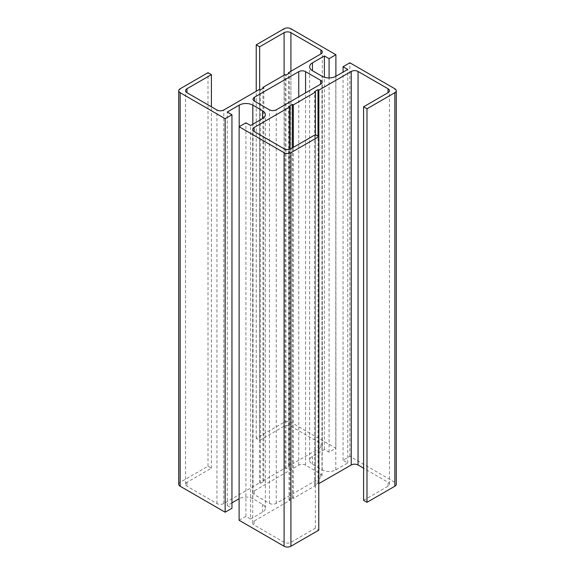 <?xml version="1.0" encoding="UTF-8"?>
<svg xmlns="http://www.w3.org/2000/svg" width="575" height="575" viewBox="0 0 575 575"><rect width="100%" height="100%" fill="white"/><g stroke="black" fill="none" stroke-linecap="round" stroke-linejoin="round"><path stroke-width="0.43" stroke-dasharray="2.88 2.16" d="M239.107 520.274L245.92 516.343L250.607 519.045L250.607 125.508M245.92 516.343L245.92 122.806M250.607 519.045L262.538 512.16A9.638 5.563 0 0 0 265.363 508.228A9.638 5.563 0 0 0 262.538 504.289L252.82 498.683A9.638 5.563 0 0 0 239.193 498.683L239.107 498.733M231.948 502.866L227.262 505.569L227.262 112.032M227.262 505.569L231.948 508.271M178.732 484.272A4.823 2.782 180 0 1 180.147 482.303L208.006 466.217L211.413 468.187L186.961 482.303A4.823 2.782 0 0 0 185.545 484.272A4.823 2.782 0 0 0 186.961 486.234L216.955 503.549A4.823 2.782 0 0 0 223.768 503.549L259.555 482.892L260.403 483.381L263.81 481.419L262.962 480.923L285.114 468.136L285.969 468.625L289.376 466.656L288.521 466.167L320.9 447.472A4.823 2.782 0 0 0 322.309 445.503A4.823 2.782 0 0 0 320.9 443.541L290.907 426.226A4.823 2.782 0 0 0 284.093 426.226L259.641 440.342L256.227 438.373L284.093 422.287A4.823 2.782 180 0 1 290.907 422.287L335.893 448.263L329.08 452.194L324.393 449.492L312.462 456.378A9.638 5.563 0 0 0 309.637 460.309A9.638 5.563 0 0 0 312.462 464.248L322.18 469.854A9.638 5.563 0 0 0 335.807 469.854L347.738 462.968L343.052 460.266L349.866 456.327L394.853 482.303A4.823 2.782 180 0 1 396.268 484.272M363.587 500.358L388.039 486.234A4.823 2.782 0 0 0 389.455 484.272A4.823 2.782 0 0 0 388.039 482.303L363.587 468.187M318.773 483.632L318.004 483.187L314.597 485.156L315.445 485.645L293.293 498.439L292.445 497.943L289.031 499.912L289.886 500.401L254.1 521.065A4.823 2.782 0 0 0 252.691 523.034A4.823 2.782 0 0 0 254.1 524.997L284.093 542.311A4.823 2.782 0 0 0 290.907 542.311L315.359 528.195L318.773 530.164M269.438 503.355A4.823 2.782 0 0 0 276.252 503.355L320.555 477.775A4.823 2.782 0 0 0 321.971 475.805A4.823 2.782 0 0 0 320.555 473.843L305.562 465.182A4.823 2.782 0 0 0 298.748 465.182L254.445 490.762A4.823 2.782 0 0 0 253.029 492.732A4.823 2.782 0 0 0 254.445 494.694L269.438 503.355L269.438 109.818M343.052 460.266L343.052 72.134M349.866 456.327L349.866 62.79M347.738 462.968L347.738 69.431M324.393 449.492L324.393 77.273M329.08 452.194L329.08 77.948M335.893 76.267L335.893 448.263M211.413 468.187L211.413 106.813M208.006 466.217L208.006 72.68M259.555 482.892L259.555 89.355M260.403 483.381L260.403 89.844M263.81 481.419L263.81 87.882M262.962 480.923L262.962 88.37M285.114 468.136L285.114 74.599M285.969 468.625L285.969 75.088M289.376 466.656L289.376 73.118M288.521 466.167L288.521 73.614M259.641 440.342L259.641 89.405M256.227 438.373L256.227 91.274M318.004 483.187L318.004 136.182M314.597 485.156L314.597 91.619M315.445 485.645L315.445 134.708M293.293 498.439L293.293 147.401M292.445 497.943L292.445 147.89M289.031 499.912L289.031 106.375M289.886 500.401L289.886 149.227M315.359 528.195L315.359 134.658M262.538 512.16L262.538 504.289M252.82 498.683L252.82 124.229M239.193 498.683L239.193 126.687M335.807 469.854L335.807 76.317M322.18 469.854L322.18 76.317M312.462 464.248L312.462 456.378M290.907 422.287L290.907 28.75M394.853 482.303L394.853 88.766M305.562 465.182L305.562 92.898M298.748 465.182L298.748 96.83M254.445 490.762L254.445 494.694M186.961 482.303L186.961 486.234M216.955 503.549L216.955 110.012M223.768 503.549L223.768 110.012M320.9 447.472L320.9 443.541M290.907 426.226L290.907 71.25M284.093 426.226L284.093 75.188M284.093 422.287L284.093 28.75M276.252 503.355L276.252 109.818M320.555 473.843L320.555 477.775M388.039 486.234L388.039 482.303M254.1 521.065L254.1 524.997M284.093 542.311L284.093 148.774M290.907 542.311L290.907 148.774M180.147 482.303L180.147 88.766M265.363 508.228L265.363 114.691M309.637 460.309L309.637 66.772M253.029 492.732L253.029 99.195M185.545 484.272L185.545 90.728M322.309 445.503L322.309 51.966M321.971 475.805L321.971 82.268M389.455 484.272L389.455 90.728M252.691 523.034L252.691 129.497"/><path stroke-width="0.86" d="M231.948 114.734L225.134 118.673L225.134 512.21L231.948 508.271L231.948 114.734L227.262 112.032L239.193 105.146A9.638 5.563 180 0 1 252.82 105.146L262.538 110.752A9.638 5.563 180 0 1 265.363 114.691A9.638 5.563 180 0 1 262.538 118.622L250.607 125.508L245.92 122.806L239.107 126.737L239.107 520.274L284.093 546.25L284.093 152.713L239.107 126.737M239.107 498.733L231.948 502.866M225.134 512.21L180.147 486.234A4.823 2.782 180 0 1 178.732 484.272L178.732 90.728A4.823 2.782 180 0 1 180.147 88.766L208.006 72.68L211.413 74.642L186.961 88.766A4.823 2.782 0 0 0 185.545 90.728A4.823 2.782 0 0 0 186.961 92.697L216.955 110.012A4.823 2.782 0 0 0 223.768 110.012L259.555 89.355L260.403 89.844L263.81 87.882L262.962 87.386L285.114 74.599L285.969 75.088L289.376 73.118L288.521 72.63L320.9 53.935A4.823 2.782 0 0 0 322.309 51.966A4.823 2.782 0 0 0 320.9 50.003L290.907 32.689A4.823 2.782 0 0 0 284.093 32.689L259.641 46.805L256.227 44.836L284.093 28.75A4.823 2.782 180 0 1 290.907 28.75L335.893 54.726L335.893 76.267M343.052 72.134L343.052 66.729L349.866 62.79L394.853 88.766A4.823 2.782 180 0 1 396.268 90.728L396.268 484.272A4.823 2.782 180 0 1 394.853 486.234L366.994 502.32L363.587 500.358L363.587 106.813L388.039 92.697A4.823 2.782 0 0 0 389.455 90.728A4.823 2.782 0 0 0 388.039 88.766L358.045 71.451A4.823 2.782 0 0 0 351.232 71.451L318.852 90.138L318.004 89.65L314.597 91.619L315.445 92.108L293.293 104.902L292.445 104.406L289.031 106.375L289.886 106.864L254.1 127.528A4.823 2.782 0 0 0 252.691 129.497A4.823 2.782 0 0 0 254.1 131.459L284.093 148.774A4.823 2.782 0 0 0 290.907 148.774L315.359 134.658L318.773 136.627L290.907 152.713A4.823 2.782 180 0 1 284.093 152.713M363.587 468.187L358.045 464.988A4.823 2.782 0 0 0 351.232 464.988L318.773 483.632M318.773 136.627L318.773 530.164L290.907 546.25A4.823 2.782 180 0 1 284.093 546.25M225.134 118.673L180.147 92.697A4.823 2.782 180 0 1 178.732 90.728M343.052 66.729L347.738 69.431L335.807 76.317A9.638 5.563 180 0 1 322.18 76.317L312.462 70.711A9.638 5.563 180 0 1 309.637 66.772A9.638 5.563 180 0 1 312.462 62.84L324.393 55.955L329.08 58.657L335.893 54.726M324.393 77.273L324.393 55.955M329.08 77.948L329.08 58.657M396.268 90.728A4.823 2.782 180 0 1 394.853 92.697L366.994 108.783L363.587 106.813M269.438 109.818A4.823 2.782 0 0 0 276.252 109.818L320.555 84.237A4.823 2.782 0 0 0 321.971 82.268A4.823 2.782 0 0 0 320.555 80.306L305.562 71.645A4.823 2.782 0 0 0 298.748 71.645L254.445 97.225A4.823 2.782 0 0 0 253.029 99.195A4.823 2.782 0 0 0 254.445 101.157L269.438 109.818M211.413 106.813L211.413 74.642M262.962 88.37L262.962 87.386M288.521 73.614L288.521 72.63M259.641 89.405L259.641 46.805M256.227 91.274L256.227 44.836M366.994 502.32L366.994 108.783M318.852 483.676L318.852 90.138M318.004 136.182L318.004 89.65M315.445 134.708L315.445 92.108M293.293 147.401L293.293 104.902M292.445 147.89L292.445 104.406M289.886 149.227L289.886 106.864M262.538 118.622L262.538 110.752M252.82 124.229L252.82 105.146M239.193 126.687L239.193 105.146M180.147 486.234L180.147 92.697M312.462 70.711L312.462 62.84M305.562 92.898L305.562 71.645M298.748 96.83L298.748 71.645M254.445 101.157L254.445 97.225M186.961 92.697L186.961 88.766M320.9 53.935L320.9 50.003M290.907 71.25L290.907 32.689M284.093 75.188L284.093 32.689M394.853 486.234L394.853 92.697M320.555 84.237L320.555 80.306M388.039 92.697L388.039 88.766M358.045 464.988L358.045 71.451M351.232 464.988L351.232 71.451M254.1 131.459L254.1 127.528M290.907 546.25L290.907 152.713"/></g></svg>
